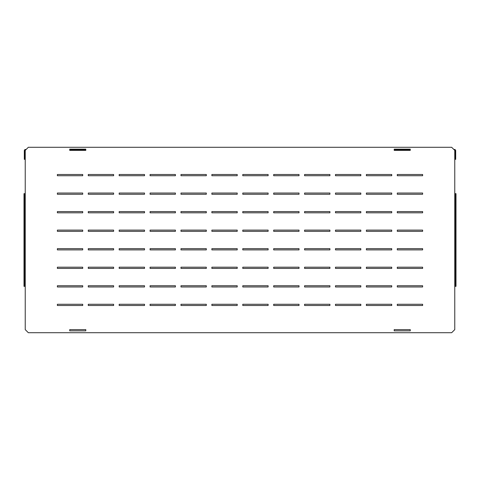 <?xml version="1.0" encoding="UTF-8"?>
<svg xmlns="http://www.w3.org/2000/svg" width="480" height="480" viewBox="0 0 480 480"><rect width="100%" height="100%" fill="white"/><g stroke="black" fill="none" stroke-linecap="round" stroke-linejoin="round"><path stroke-width="0.72" d="M85.494 150.078L69.732 150.078L69.732 150.384L69.732 149.148L85.8 149.148L85.494 149.46L85.8 150.384L69.732 150.384L85.8 150.384L85.8 149.148L69.732 149.148L69.732 149.46L71.898 149.46L71.898 150.078M410.268 150.078L394.2 150.078L394.2 150.384L410.268 150.384L410.268 150.078M455.07 156.258L455.688 156.258L455.688 159.348L455.07 159.348L455.07 150.696A0.618 0.618 0 0 0 454.452 150.078L454.452 149.46L453.834 149.46M455.688 156.258L455.688 150.696A1.236 1.236 0 0 0 454.452 149.46M394.506 150.078L394.2 149.148L410.268 149.148L394.2 149.148L394.2 150.384L410.268 150.384L410.268 149.148L409.956 150.078M408.102 150.078L408.102 149.46L396.36 149.46L396.36 150.078M83.64 150.078L83.64 149.46L71.898 149.46M70.044 150.078L70.044 149.46M26.166 149.46L25.548 149.46L25.548 150.078A0.618 0.618 0 0 0 24.93 150.696L24.93 159.348L24.312 159.348L24.312 150.696A1.236 1.236 0 0 1 25.548 149.46M83.64 149.46L85.494 149.46M394.506 149.46L396.36 149.46M408.102 149.46L409.956 149.46M24.312 156.258L24.93 156.258M85.8 330.852L85.8 329.616L69.732 329.616L69.732 330.852L85.8 330.852L85.8 329.616L69.732 329.616L69.732 330.852L85.8 330.852M410.268 330.852L394.2 330.852L394.2 329.616L410.268 329.616L410.268 330.852L394.2 330.852L394.2 329.616L410.268 329.616L410.268 330.852M422.628 174.492L422.628 175.728L397.29 175.728L397.29 174.492L422.628 174.492L397.29 174.492L397.29 175.728L422.628 175.728L422.628 174.492M391.728 174.492L391.728 175.728L366.384 175.728L366.384 174.492L391.728 174.492L366.384 174.492L366.384 175.728L391.728 175.728L391.728 174.492M360.822 174.492L360.822 175.728L335.484 175.728L335.484 174.492L360.822 174.492L335.484 174.492L335.484 175.728L360.822 175.728L360.822 174.492M329.922 174.492L329.922 175.728L304.584 175.728L304.584 174.492L329.922 174.492L304.584 174.492L304.584 175.728L329.922 175.728L329.922 174.492M299.022 174.492L299.022 175.728L273.684 175.728L273.684 174.492L299.022 174.492L273.684 174.492L273.684 175.728L299.022 175.728L299.022 174.492M268.122 174.492L268.122 175.728L242.784 175.728L242.784 174.492L268.122 174.492L242.784 174.492L242.784 175.728L268.122 175.728L268.122 174.492M237.216 174.492L237.216 175.728L211.878 175.728L211.878 174.492L237.216 174.492L211.878 174.492L211.878 175.728L237.216 175.728L237.216 174.492M206.316 174.492L206.316 175.728L180.978 175.728L180.978 174.492L206.316 174.492L180.978 174.492L180.978 175.728L206.316 175.728L206.316 174.492M175.416 174.492L175.416 175.728L150.078 175.728L150.078 174.492L175.416 174.492L150.078 174.492L150.078 175.728L175.416 175.728L175.416 174.492M144.516 174.492L144.516 175.728L119.178 175.728L119.178 174.492L144.516 174.492L119.178 174.492L119.178 175.728L144.516 175.728L144.516 174.492M113.616 174.492L113.616 175.728L88.272 175.728L88.272 174.492L113.616 174.492L88.272 174.492L88.272 175.728L113.616 175.728L113.616 174.492M82.71 174.492L82.71 175.728L57.372 175.728L57.372 174.492L82.71 174.492L57.372 174.492L57.372 175.728L82.71 175.728L82.71 174.492M422.628 193.032L422.628 194.268L397.29 194.268L397.29 193.032L422.628 193.032L397.29 193.032L397.29 194.268L422.628 194.268L422.628 193.032M391.728 193.032L391.728 194.268L366.384 194.268L366.384 193.032L391.728 193.032L366.384 193.032L366.384 194.268L391.728 194.268L391.728 193.032M360.822 193.032L360.822 194.268L335.484 194.268L335.484 193.032L360.822 193.032L335.484 193.032L335.484 194.268L360.822 194.268L360.822 193.032M329.922 193.032L329.922 194.268L304.584 194.268L304.584 193.032L329.922 193.032L304.584 193.032L304.584 194.268L329.922 194.268L329.922 193.032M299.022 193.032L299.022 194.268L273.684 194.268L273.684 193.032L299.022 193.032L273.684 193.032L273.684 194.268L299.022 194.268L299.022 193.032M268.122 193.032L268.122 194.268L242.784 194.268L242.784 193.032L268.122 193.032L242.784 193.032L242.784 194.268L268.122 194.268L268.122 193.032M237.216 193.032L237.216 194.268L211.878 194.268L211.878 193.032L237.216 193.032L211.878 193.032L211.878 194.268L237.216 194.268L237.216 193.032M206.316 193.032L206.316 194.268L180.978 194.268L180.978 193.032L206.316 193.032L180.978 193.032L180.978 194.268L206.316 194.268L206.316 193.032M175.416 193.032L175.416 194.268L150.078 194.268L150.078 193.032L175.416 193.032L150.078 193.032L150.078 194.268L175.416 194.268L175.416 193.032M144.516 193.032L144.516 194.268L119.178 194.268L119.178 193.032L144.516 193.032L119.178 193.032L119.178 194.268L144.516 194.268L144.516 193.032M113.616 193.032L113.616 194.268L88.272 194.268L88.272 193.032L113.616 193.032L88.272 193.032L88.272 194.268L113.616 194.268L113.616 193.032M82.71 193.032L82.71 194.268L57.372 194.268L57.372 193.032L82.71 193.032L57.372 193.032L57.372 194.268L82.71 194.268L82.71 193.032M422.628 211.572L422.628 212.808L397.29 212.808L397.29 211.572L422.628 211.572L397.29 211.572L397.29 212.808L422.628 212.808L422.628 211.572M391.728 211.572L391.728 212.808L366.384 212.808L366.384 211.572L391.728 211.572L366.384 211.572L366.384 212.808L391.728 212.808L391.728 211.572M360.822 211.572L360.822 212.808L335.484 212.808L335.484 211.572L360.822 211.572L335.484 211.572L335.484 212.808L360.822 212.808L360.822 211.572M329.922 211.572L329.922 212.808L304.584 212.808L304.584 211.572L329.922 211.572L304.584 211.572L304.584 212.808L329.922 212.808L329.922 211.572M299.022 211.572L299.022 212.808L273.684 212.808L273.684 211.572L299.022 211.572L273.684 211.572L273.684 212.808L299.022 212.808L299.022 211.572M268.122 211.572L268.122 212.808L242.784 212.808L242.784 211.572L268.122 211.572L242.784 211.572L242.784 212.808L268.122 212.808L268.122 211.572M237.216 211.572L237.216 212.808L211.878 212.808L211.878 211.572L237.216 211.572L211.878 211.572L211.878 212.808L237.216 212.808L237.216 211.572M206.316 211.572L206.316 212.808L180.978 212.808L180.978 211.572L206.316 211.572L180.978 211.572L180.978 212.808L206.316 212.808L206.316 211.572M175.416 211.572L175.416 212.808L150.078 212.808L150.078 211.572L175.416 211.572L150.078 211.572L150.078 212.808L175.416 212.808L175.416 211.572M144.516 211.572L144.516 212.808L119.178 212.808L119.178 211.572L144.516 211.572L119.178 211.572L119.178 212.808L144.516 212.808L144.516 211.572M113.616 211.572L113.616 212.808L88.272 212.808L88.272 211.572L113.616 211.572L88.272 211.572L88.272 212.808L113.616 212.808L113.616 211.572M82.71 211.572L82.71 212.808L57.372 212.808L57.372 211.572L82.71 211.572L57.372 211.572L57.372 212.808L82.71 212.808L82.71 211.572M422.628 230.112L422.628 231.348L397.29 231.348L397.29 230.112L422.628 230.112L397.29 230.112L397.29 231.348L422.628 231.348L422.628 230.112M391.728 230.112L391.728 231.348L366.384 231.348L366.384 230.112L391.728 230.112L366.384 230.112L366.384 231.348L391.728 231.348L391.728 230.112M360.822 230.112L360.822 231.348L335.484 231.348L335.484 230.112L360.822 230.112L335.484 230.112L335.484 231.348L360.822 231.348L360.822 230.112M329.922 230.112L329.922 231.348L304.584 231.348L304.584 230.112L329.922 230.112L304.584 230.112L304.584 231.348L329.922 231.348L329.922 230.112M299.022 230.112L299.022 231.348L273.684 231.348L273.684 230.112L299.022 230.112L273.684 230.112L273.684 231.348L299.022 231.348L299.022 230.112M268.122 230.112L268.122 231.348L242.784 231.348L242.784 230.112L268.122 230.112L242.784 230.112L242.784 231.348L268.122 231.348L268.122 230.112M237.216 230.112L237.216 231.348L211.878 231.348L211.878 230.112L237.216 230.112L211.878 230.112L211.878 231.348L237.216 231.348L237.216 230.112M206.316 230.112L206.316 231.348L180.978 231.348L180.978 230.112L206.316 230.112L180.978 230.112L180.978 231.348L206.316 231.348L206.316 230.112M175.416 230.112L175.416 231.348L150.078 231.348L150.078 230.112L175.416 230.112L150.078 230.112L150.078 231.348L175.416 231.348L175.416 230.112M144.516 230.112L144.516 231.348L119.178 231.348L119.178 230.112L144.516 230.112L119.178 230.112L119.178 231.348L144.516 231.348L144.516 230.112M113.616 230.112L113.616 231.348L88.272 231.348L88.272 230.112L113.616 230.112L88.272 230.112L88.272 231.348L113.616 231.348L113.616 230.112M82.71 230.112L82.71 231.348L57.372 231.348L57.372 230.112L82.71 230.112L57.372 230.112L57.372 231.348L82.71 231.348L82.71 230.112M422.628 248.652L422.628 249.888L397.29 249.888L397.29 248.652L422.628 248.652L397.29 248.652L397.29 249.888L422.628 249.888L422.628 248.652M391.728 248.652L391.728 249.888L366.384 249.888L366.384 248.652L391.728 248.652L366.384 248.652L366.384 249.888L391.728 249.888L391.728 248.652M360.822 248.652L360.822 249.888L335.484 249.888L335.484 248.652L360.822 248.652L335.484 248.652L335.484 249.888L360.822 249.888L360.822 248.652M329.922 248.652L329.922 249.888L304.584 249.888L304.584 248.652L329.922 248.652L304.584 248.652L304.584 249.888L329.922 249.888L329.922 248.652M299.022 248.652L299.022 249.888L273.684 249.888L273.684 248.652L299.022 248.652L273.684 248.652L273.684 249.888L299.022 249.888L299.022 248.652M268.122 248.652L268.122 249.888L242.784 249.888L242.784 248.652L268.122 248.652L242.784 248.652L242.784 249.888L268.122 249.888L268.122 248.652M237.216 248.652L237.216 249.888L211.878 249.888L211.878 248.652L237.216 248.652L211.878 248.652L211.878 249.888L237.216 249.888L237.216 248.652M206.316 248.652L206.316 249.888L180.978 249.888L180.978 248.652L206.316 248.652L180.978 248.652L180.978 249.888L206.316 249.888L206.316 248.652M175.416 248.652L175.416 249.888L150.078 249.888L150.078 248.652L175.416 248.652L150.078 248.652L150.078 249.888L175.416 249.888L175.416 248.652M144.516 248.652L144.516 249.888L119.178 249.888L119.178 248.652L144.516 248.652L119.178 248.652L119.178 249.888L144.516 249.888L144.516 248.652M113.616 248.652L113.616 249.888L88.272 249.888L88.272 248.652L113.616 248.652L88.272 248.652L88.272 249.888L113.616 249.888L113.616 248.652M82.71 248.652L82.71 249.888L57.372 249.888L57.372 248.652L82.71 248.652L57.372 248.652L57.372 249.888L82.71 249.888L82.71 248.652M422.628 267.192L422.628 268.428L397.29 268.428L397.29 267.192L422.628 267.192L397.29 267.192L397.29 268.428L422.628 268.428L422.628 267.192M391.728 267.192L391.728 268.428L366.384 268.428L366.384 267.192L391.728 267.192L366.384 267.192L366.384 268.428L391.728 268.428L391.728 267.192M360.822 267.192L360.822 268.428L335.484 268.428L335.484 267.192L360.822 267.192L335.484 267.192L335.484 268.428L360.822 268.428L360.822 267.192M329.922 267.192L329.922 268.428L304.584 268.428L304.584 267.192L329.922 267.192L304.584 267.192L304.584 268.428L329.922 268.428L329.922 267.192M299.022 267.192L299.022 268.428L273.684 268.428L273.684 267.192L299.022 267.192L273.684 267.192L273.684 268.428L299.022 268.428L299.022 267.192M268.122 267.192L268.122 268.428L242.784 268.428L242.784 267.192L268.122 267.192L242.784 267.192L242.784 268.428L268.122 268.428L268.122 267.192M237.216 267.192L237.216 268.428L211.878 268.428L211.878 267.192L237.216 267.192L211.878 267.192L211.878 268.428L237.216 268.428L237.216 267.192M206.316 267.192L206.316 268.428L180.978 268.428L180.978 267.192L206.316 267.192L180.978 267.192L180.978 268.428L206.316 268.428L206.316 267.192M175.416 267.192L175.416 268.428L150.078 268.428L150.078 267.192L175.416 267.192L150.078 267.192L150.078 268.428L175.416 268.428L175.416 267.192M144.516 267.192L144.516 268.428L119.178 268.428L119.178 267.192L144.516 267.192L119.178 267.192L119.178 268.428L144.516 268.428L144.516 267.192M113.616 267.192L113.616 268.428L88.272 268.428L88.272 267.192L113.616 267.192L88.272 267.192L88.272 268.428L113.616 268.428L113.616 267.192M82.71 267.192L82.71 268.428L57.372 268.428L57.372 267.192L82.71 267.192L57.372 267.192L57.372 268.428L82.71 268.428L82.71 267.192M422.628 285.732L422.628 286.968L397.29 286.968L397.29 285.732L422.628 285.732L397.29 285.732L397.29 286.968L422.628 286.968L422.628 285.732M391.728 285.732L391.728 286.968L366.384 286.968L366.384 285.732L391.728 285.732L366.384 285.732L366.384 286.968L391.728 286.968L391.728 285.732M360.822 285.732L360.822 286.968L335.484 286.968L335.484 285.732L360.822 285.732L335.484 285.732L335.484 286.968L360.822 286.968L360.822 285.732M329.922 285.732L329.922 286.968L304.584 286.968L304.584 285.732L329.922 285.732L304.584 285.732L304.584 286.968L329.922 286.968L329.922 285.732M299.022 285.732L299.022 286.968L273.684 286.968L273.684 285.732L299.022 285.732L273.684 285.732L273.684 286.968L299.022 286.968L299.022 285.732M268.122 285.732L268.122 286.968L242.784 286.968L242.784 285.732L268.122 285.732L242.784 285.732L242.784 286.968L268.122 286.968L268.122 285.732M237.216 285.732L237.216 286.968L211.878 286.968L211.878 285.732L237.216 285.732L211.878 285.732L211.878 286.968L237.216 286.968L237.216 285.732M206.316 285.732L206.316 286.968L180.978 286.968L180.978 285.732L206.316 285.732L180.978 285.732L180.978 286.968L206.316 286.968L206.316 285.732M175.416 285.732L175.416 286.968L150.078 286.968L150.078 285.732L175.416 285.732L150.078 285.732L150.078 286.968L175.416 286.968L175.416 285.732M144.516 285.732L144.516 286.968L119.178 286.968L119.178 285.732L144.516 285.732L119.178 285.732L119.178 286.968L144.516 286.968L144.516 285.732M113.616 285.732L113.616 286.968L88.272 286.968L88.272 285.732L113.616 285.732L88.272 285.732L88.272 286.968L113.616 286.968L113.616 285.732M82.71 285.732L82.71 286.968L57.372 286.968L57.372 285.732L82.71 285.732L57.372 285.732L57.372 286.968L82.71 286.968L82.71 285.732M422.628 304.272L422.628 305.508L397.29 305.508L397.29 304.272L422.628 304.272L397.29 304.272L397.29 305.508L422.628 305.508L422.628 304.272M391.728 304.272L391.728 305.508L366.384 305.508L366.384 304.272L391.728 304.272L366.384 304.272L366.384 305.508L391.728 305.508L391.728 304.272M360.822 304.272L360.822 305.508L335.484 305.508L335.484 304.272L360.822 304.272L335.484 304.272L335.484 305.508L360.822 305.508L360.822 304.272M329.922 304.272L329.922 305.508L304.584 305.508L304.584 304.272L329.922 304.272L304.584 304.272L304.584 305.508L329.922 305.508L329.922 304.272M299.022 304.272L299.022 305.508L273.684 305.508L273.684 304.272L299.022 304.272L273.684 304.272L273.684 305.508L299.022 305.508L299.022 304.272M268.122 304.272L268.122 305.508L242.784 305.508L242.784 304.272L268.122 304.272L242.784 304.272L242.784 305.508L268.122 305.508L268.122 304.272M237.216 304.272L237.216 305.508L211.878 305.508L211.878 304.272L237.216 304.272L211.878 304.272L211.878 305.508L237.216 305.508L237.216 304.272M206.316 304.272L206.316 305.508L180.978 305.508L180.978 304.272L206.316 304.272L180.978 304.272L180.978 305.508L206.316 305.508L206.316 304.272M175.416 304.272L175.416 305.508L150.078 305.508L150.078 304.272L175.416 304.272L150.078 304.272L150.078 305.508L175.416 305.508L175.416 304.272M144.516 304.272L144.516 305.508L119.178 305.508L119.178 304.272L144.516 304.272L119.178 304.272L119.178 305.508L144.516 305.508L144.516 304.272M57.372 304.272L82.71 304.272L82.71 305.508L57.372 305.508L57.372 304.272L57.372 305.508L82.71 305.508L82.71 304.272L57.372 304.272M88.272 304.272L113.616 304.272L113.616 305.508L88.272 305.508L88.272 304.272L88.272 305.508L113.616 305.508L113.616 304.272L88.272 304.272M454.89 240.618L455.376 240.618L455.376 262.248L454.89 262.248L455.376 262.248L454.89 262.248L454.89 240.618L455.376 240.618L454.83 240.618L454.83 262.248L455.376 262.248L455.376 240.618L454.89 240.618M454.89 263.484L455.376 263.484L455.376 285.114L454.89 285.114L455.376 285.114L454.89 285.114L454.89 263.484L455.376 263.484L454.83 263.484L454.83 285.114L455.376 285.114L455.376 263.484L454.89 263.484M455.376 217.752L455.376 239.382L454.89 239.382L455.376 239.382L454.89 239.382L454.89 217.752L455.376 217.752L454.83 217.752L454.83 239.382L455.376 239.382L455.376 217.752L454.89 217.752L455.376 217.752M455.376 194.886L455.376 216.516L454.89 216.516L455.376 216.516L454.89 216.516L454.89 194.886L455.376 194.886L454.83 194.886L454.83 216.516L455.376 216.516L455.376 194.886L454.89 194.886L455.376 194.886M24.624 262.248L24.624 240.618L25.11 240.618L24.624 240.618L25.11 240.618L25.11 262.248L24.624 262.248L25.17 262.248L25.17 240.618L24.624 240.618L24.624 262.248L25.11 262.248L24.624 262.248M24.624 216.516L24.624 194.886L25.11 194.886L24.624 194.886L25.11 194.886L25.11 216.516L24.624 216.516L25.17 216.516L25.17 194.886L24.624 194.886L24.624 216.516L25.11 216.516L24.624 216.516M24.624 285.114L24.624 263.484L25.11 263.484L24.624 263.484L25.11 263.484L25.11 285.114L24.624 285.114L25.17 285.114L25.17 263.484L24.624 263.484L24.624 285.114L25.11 285.114L24.624 285.114M24.624 239.382L24.624 217.752L25.11 217.752L24.624 217.752L25.11 217.752L25.11 239.382L24.624 239.382L25.17 239.382L25.17 217.752L24.624 217.752L24.624 239.382L25.11 239.382L24.624 239.382M456 193.65L456 286.35L455.382 286.35L455.382 193.65L456 193.65M24.618 283.26L24.618 286.35L24 286.35L24 283.26L24.618 283.26L24.618 196.74L24 196.74L24 283.26M24 196.74L24 193.65L24.618 193.65L24.618 196.74M455.382 193.65L454.764 193.65L454.764 150.384L451.674 147.294L28.326 147.294L25.236 150.384L25.236 329.616L28.326 332.706L451.674 332.706L454.764 329.616L454.764 286.35L455.382 286.35M24.618 193.65L25.236 193.65M25.236 286.35L24.618 286.35M456 196.74L455.382 196.74M455.382 283.26L456 283.26M454.764 193.65L454.764 286.35"/></g></svg>
